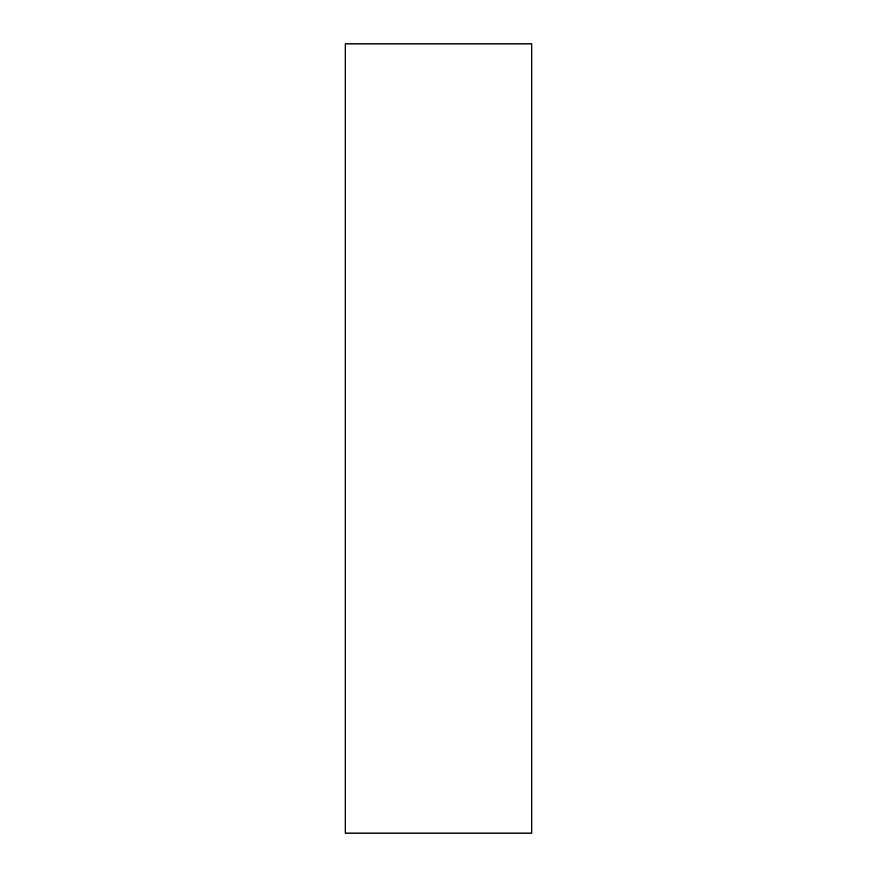 <?xml version="1.0" encoding="UTF-8"?>
<svg xmlns="http://www.w3.org/2000/svg" width="877" height="877" viewBox="0 0 877 877"><rect width="100%" height="100%" fill="white"/><g stroke="black" fill="none" stroke-linecap="round" stroke-linejoin="round"><path stroke-width="1.32" d="M531.725 833.15L531.725 43.85L345.275 43.85L345.275 833.15L531.725 833.15"/></g></svg>
